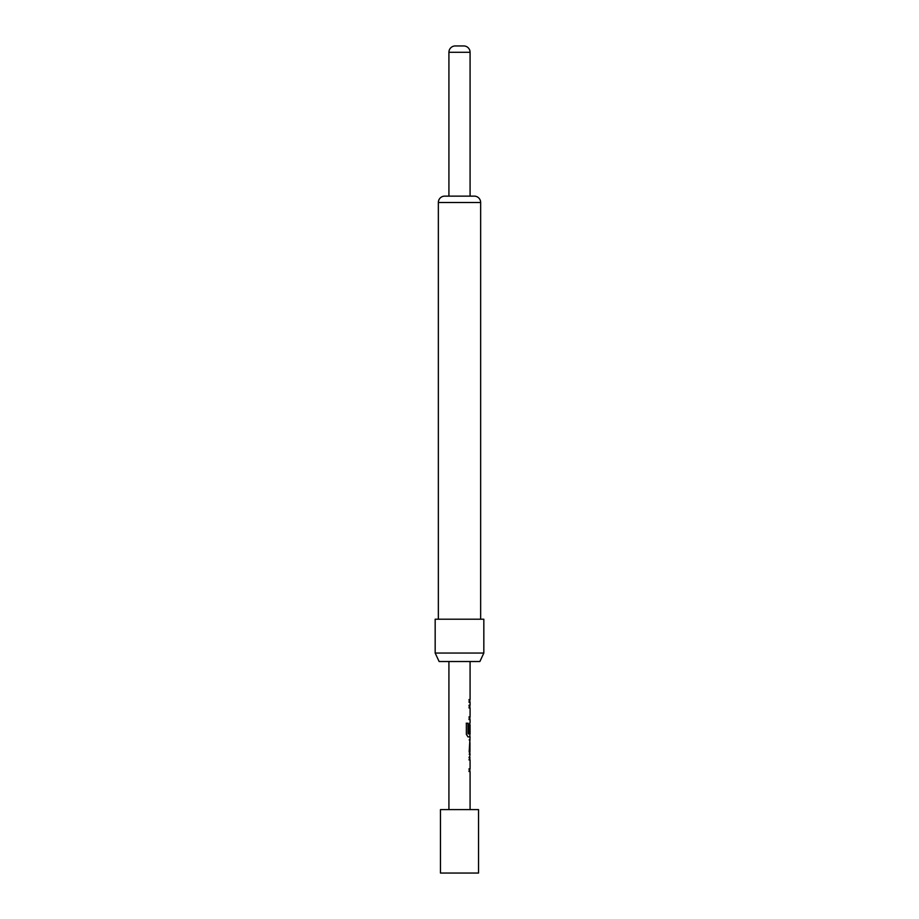 <?xml version="1.0" encoding="UTF-8"?>
<svg xmlns="http://www.w3.org/2000/svg" width="919" height="919" viewBox="0 0 919 919"><rect width="100%" height="100%" fill="white"/><g stroke="black" fill="none" stroke-linecap="round" stroke-linejoin="round"><path stroke-width="1.38" d="M469.862 771.478L468.977 771.535M469.862 771.535L469.862 768.87M468.977 768.87L469.873 768.87M469.873 759.898L468.977 759.898M469.862 759.898L469.908 757.233L468.977 757.233M469.862 754.154L469.862 751.547M469.965 742.575L469.965 751.547M469.862 742.575L469.862 739.967M469.862 733.925L469.862 736.889L467.897 736.889M466.22 723.207L467.989 723.207L467.989 733.753L470.08 733.925L470.08 724.953L469.942 732.707L469.172 732.707L469.172 725.068L470.08 722.587L470.08 719.566L469.172 719.566L469.172 716.9L470.08 716.9L470.08 707.917L469.172 707.917L469.172 705.252L470.08 705.252L470.08 702.231L469.172 702.231L469.172 699.566L470.08 699.566L470.08 661.519M469.862 724.953L469.862 722.644M469.965 724.953L469.735 732.707L468.977 732.707M469.862 719.508L468.977 719.566M469.862 719.566L469.862 716.9M468.977 716.9L469.873 716.9M469.873 707.917L468.977 707.917M469.862 707.917L469.862 705.252M468.977 705.252L469.862 705.31M468.977 699.566L469.862 699.566L469.862 702.231L468.977 702.231M440.465 873.05L478.535 873.05L478.535 809.593L440.465 809.593L440.465 873.05M480.648 619.211L480.648 202.49A6.341 6.341 0 0 0 474.307 196.138L448.92 196.138L448.92 52.291A6.341 6.341 0 0 1 455.273 45.95L463.727 45.95A6.341 6.341 0 0 1 470.08 52.291L448.92 52.291M470.08 196.138L470.08 52.291M480.648 202.49L438.352 202.49A6.341 6.341 0 0 1 444.693 196.138L474.307 196.138M483.831 619.211L435.169 619.211L435.169 653.053L483.831 653.053L483.831 619.211M438.352 202.49L438.352 619.211M483.831 653.053L479.879 661.519L439.121 661.519L435.169 653.053M448.92 809.593L448.92 661.519M469.172 754.212L470.08 754.212L469.172 751.719L470.08 736.889L468.07 736.889L466.358 734.396L466.358 723.207L468.162 723.207L468.265 733.925M470.08 739.91L469.172 739.91M470.08 809.593L470.08 771.535L469.172 771.535L469.172 768.87L470.08 768.87L470.08 759.898L469.172 759.898L470.08 754.212M448.92 196.138L444.693 196.138"/></g></svg>

